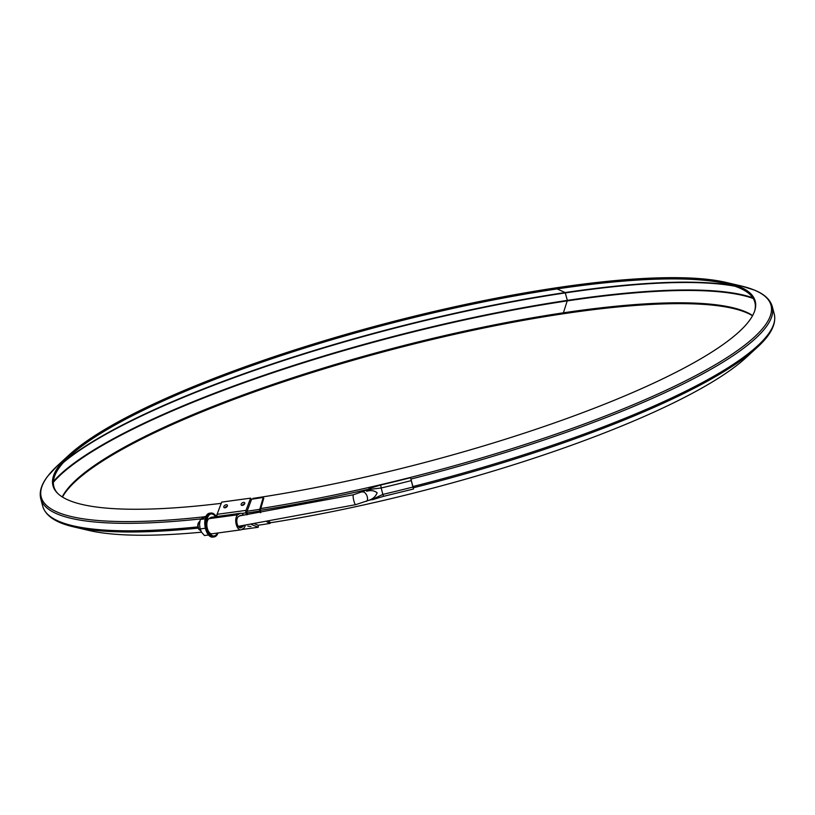 <?xml version="1.0" encoding="UTF-8"?>
<svg xmlns="http://www.w3.org/2000/svg" width="815" height="815" viewBox="0 0 815 815"><rect width="100%" height="100%" fill="white"/><g stroke="black" fill="none" stroke-linecap="round" stroke-linejoin="round"><path stroke-width="1.22" d="M205.38 528.232L200.113 528.955L199.532 524.3L200.256 519.471L204.759 516.567L205.971 516.404L200.256 519.471L205.176 518.798L200.256 519.471L199.532 524.3L200.113 528.955L201.641 532.338L200.113 528.955L205.288 528.252L205.023 526.409M204.463 535.536L201.641 532.338L204.463 535.536L208.508 534.986L204.463 535.536M218.033 532.959A12.031 6.133 -97.8 0 1 214.263 536.881L212.674 537.095A12.031 6.133 -97.8 0 1 205.197 527.386A12.031 6.133 -97.8 0 1 208.049 513.766A12.031 6.133 -97.8 0 1 209.414 513.246L211.004 513.032A12.031 6.133 -97.8 0 1 216.209 516.598M214.263 536.881A12.031 6.133 -97.8 0 1 206.786 527.173A12.031 6.133 -97.8 0 1 209.638 513.552A12.031 6.133 -97.8 0 1 211.004 513.032M205.553 528.935L205.625 528.314M221.222 503.344A363.398 72.454 -14.7 0 1 57.549 493.248A363.398 72.454 -14.7 0 1 69.031 455.045A363.398 72.454 -14.7 0 1 557.134 287.685L557.144 288.918L565.172 292.565L567.352 300.389L563.409 312.807A362.767 72.321 -14.7 0 0 62.246 496.916M268.797 521.59L270.04 522.191L270.06 523.413A363.398 72.454 -14.7 0 1 258.121 525.247M251.315 499.269A363.398 72.454 -14.7 0 0 263.245 497.435L263.765 498.291L260.28 510.159L260.8 512.594M754.772 310.607A361.412 72.056 165.3 0 0 726.022 283.702A361.412 72.056 165.3 0 0 557.144 288.918A362.767 72.321 -14.7 0 0 69.886 455.982A362.767 72.321 -14.7 0 0 57.997 493.686M263.245 497.435L259.761 509.304A1.783 0.784 81 0 0 259.791 511.015L260.24 512.686M752.642 315.548A361.412 72.056 165.3 0 0 563.409 312.807L563.96 313.673A363.398 72.454 -14.7 0 0 62.46 497.048M198.249 528.13A377.64 75.286 -14.7 0 1 74.124 526.979L88.804 530.422A363.398 72.454 -14.7 0 0 201.55 532.185M266.953 521.895L270.06 523.413M563.96 313.673A362.043 72.178 165.3 0 1 752.52 315.772M557.134 287.685A362.043 72.178 165.3 0 1 726.308 282.469L740.988 285.912L754.547 290.14C764.389 294.144 770.307 299.625 772.284 306.593L774.25 314.07C776.491 323.952 770.786 335.077 757.135 347.445L746.031 357.653A362.043 72.178 165.3 0 1 270.05 522.812M726.308 282.469A362.043 72.178 165.3 0 1 754.955 310.016A362.043 72.178 165.3 0 1 252.925 498.403L252.711 499.055M368.767 488.959A2.547 2.292 50.4 0 1 369.032 488.705L370.468 487.604A2.547 2.313 49 0 1 371.497 487.115L410.566 477.61L413.5 489L383.62 496.315L382.856 494.41A382.429 76.243 -14.7 0 0 412.899 487.054L413.5 489M200.908 531.054L198.707 528.792L198.014 525.532L198.514 522.71L199.869 521.152M238.245 526.347L355.666 504.668L369.032 500.237C373.056 498.902 375.756 496.406 377.131 492.759C374.197 490.538 370.713 490.039 366.679 491.282L367.82 489.795M410.566 477.61L412.899 487.054M411.218 480.626A382.429 76.243 165.3 0 1 381.176 487.981L382.856 494.41L373.464 498.862A2.547 0.825 71.3 0 1 373.158 499.503A2.547 0.825 71.3 0 1 372.975 499.503M369.46 500.115L373.464 498.862A2.547 1.701 -84.4 0 1 372.098 499.626A2.547 2.547 0 0 0 373.158 499.503L383.661 496.254M380.717 485.007L381.176 487.981L370.947 489.265L366.679 491.282L368.594 489.194A2.547 1.304 39.8 0 1 368.696 489.041A2.547 1.304 39.8 0 1 370.947 489.265A2.547 0.825 71.3 0 0 370.02 488.256L380.717 485.007A379.882 75.734 -14.7 0 0 410.566 477.702M410.556 477.661A379.719 75.703 165.3 0 1 371.497 487.115L370.02 488.256A2.547 2.292 50.4 0 0 369.032 488.705L369.032 488.705A2.547 2.547 0 0 0 368.696 489.041L368.594 489.194M198.514 522.71L198.177 523.495A4.044 2.333 83.6 0 0 197.994 527.376A4.044 2.333 83.6 0 0 198.809 529.169L199.318 529.852M216.994 516.496A2.547 1.294 -97.8 0 1 217.096 514.326L245.998 510.384L250.582 498.148L251.489 499.524L246.904 511.749L247.454 514.377A2.547 1.294 82.2 0 1 247.526 514.693M251.295 524.402L258.223 527.274L258.253 525.298L254.769 523.862M243.797 525.532A5.766 2.934 82.2 0 1 242.962 526.48L241.25 527.58A5.766 2.934 -97.8 0 1 240.598 527.835A5.766 2.934 -97.8 0 1 237.012 523.179A5.766 2.934 -97.8 0 1 238.388 516.659L240.099 515.549A5.766 2.934 -97.8 0 1 240.751 515.304A5.766 2.934 -97.8 0 1 241.851 515.549M240.476 513.287A7.793 3.973 -97.8 0 0 239.59 513.623L237.878 514.734A7.793 3.973 82.2 0 0 236.024 523.556A7.793 3.973 82.2 0 0 240.873 529.842L211.971 533.794A7.793 3.973 -97.8 0 1 207.132 527.499A7.793 3.973 -97.8 0 1 208.976 518.676L210.698 517.566A7.793 3.973 -97.8 0 1 211.584 517.23L240.476 513.287A7.793 3.973 -97.8 0 1 243.644 515.274M246.476 514.846L245.957 512.849L241.617 513.44M225.042 507.776A2.068 1.222 146.5 0 1 224.329 507.725A2.068 1.222 146.5 0 1 224.93 505.249A2.068 1.222 146.5 0 1 227.456 505.657A2.068 1.222 146.5 0 1 225.042 507.776M242.381 505.412A2.068 1.222 -33.5 0 0 244.795 503.293A2.068 1.222 -33.5 0 0 242.269 502.875A2.068 1.222 -33.5 0 0 241.668 505.361A2.068 1.222 -33.5 0 0 242.381 505.412M217.096 514.326L221.69 502.101L250.582 498.148M258.223 527.274L241.729 529.526M247.821 526.144L250.949 526.551L247.821 526.144M240.873 529.842A7.793 3.973 82.2 0 0 241.76 529.516L243.471 528.405A7.793 3.973 82.2 0 0 245.295 525.318M245.998 510.384A2.547 1.294 82.2 0 0 245.957 512.849M244.449 504.128A1.182 0.703 -33.5 0 0 242.564 505.371M225.225 507.745A1.182 0.703 146.5 0 1 227.12 506.492M208.986 532.063A11.104 5.664 82.2 0 0 215.394 535.486A11.104 5.664 82.2 0 0 217.32 533.061M215.578 516.69A11.104 5.664 82.2 0 0 209.506 514.703A11.104 5.664 82.2 0 0 206.857 523.933M213.469 536.993A12.031 6.133 -97.8 0 1 205.757 525.899A12.031 6.133 -97.8 0 1 210.209 513.144L209.924 513.185A12.031 6.133 82.2 0 0 205.472 525.94A12.031 6.133 82.2 0 0 213.184 537.034L213.469 536.993M753.223 298.473A375.644 74.888 165.3 0 0 567.352 300.878A377.009 75.163 -14.7 0 0 53.372 482.266M752.785 297.781A375.898 74.939 165.3 0 0 567.352 300.389A377.264 75.214 -14.7 0 0 53.423 481.441M734.763 286.177A375.898 74.939 165.3 0 0 565.386 292.911A377.264 75.214 -14.7 0 0 63.478 462.431M732.858 285.556A375.644 74.888 165.3 0 0 565.172 292.565A377.009 75.163 -14.7 0 0 64.833 460.954M69.031 455.045L57.926 465.253A377.64 75.286 -14.7 0 0 204.239 516.812M215.476 515.518A377.64 75.286 -14.7 0 0 216.902 515.335M247.088 511.239A377.64 75.286 -14.7 0 0 259.761 509.304M74.124 526.979C56.092 522.894 45.62 515.976 42.716 506.227L40.75 498.749A378.527 75.469 -14.7 0 0 200.785 518.911M247.077 512.961A378.527 75.469 -14.7 0 0 259.791 511.015M42.716 506.227A378.527 75.469 -14.7 0 0 197.892 526.898M757.135 347.445A376.286 75.021 165.3 0 1 413.297 487.808M774.25 314.07A377.172 75.194 165.3 0 1 412.991 486.514M772.284 306.593A377.172 75.194 165.3 0 1 411.025 479.037M368.472 489.285A377.172 75.194 165.3 0 1 260.25 510.333M740.988 285.912A376.286 75.021 165.3 0 1 664.694 390.905A376.286 75.021 165.3 0 1 260.759 508.529M355.656 504.679A5.084 0.958 -102.5 0 1 353.618 499.85A5.084 0.958 -102.5 0 1 353.486 494.736M366.281 501.419A5.084 2.781 -112.3 0 0 366.577 501.245A5.084 2.781 -112.3 0 0 366.73 495.316A5.084 2.781 -112.3 0 0 362.339 492.046M241.25 527.58L239.895 527.763M242.962 526.48L238.805 527.04M239.59 513.623L210.698 517.566M237.878 514.734L208.976 518.676M40.75 498.749C39.069 491.761 41.473 484.151 47.953 475.899L57.926 465.253M239.59 515.875L353.476 494.746L368.156 489.581M372.088 499.626L369.327 500.166M371.559 487.054A2.547 2.547 0 0 0 370.468 487.604"/></g></svg>
